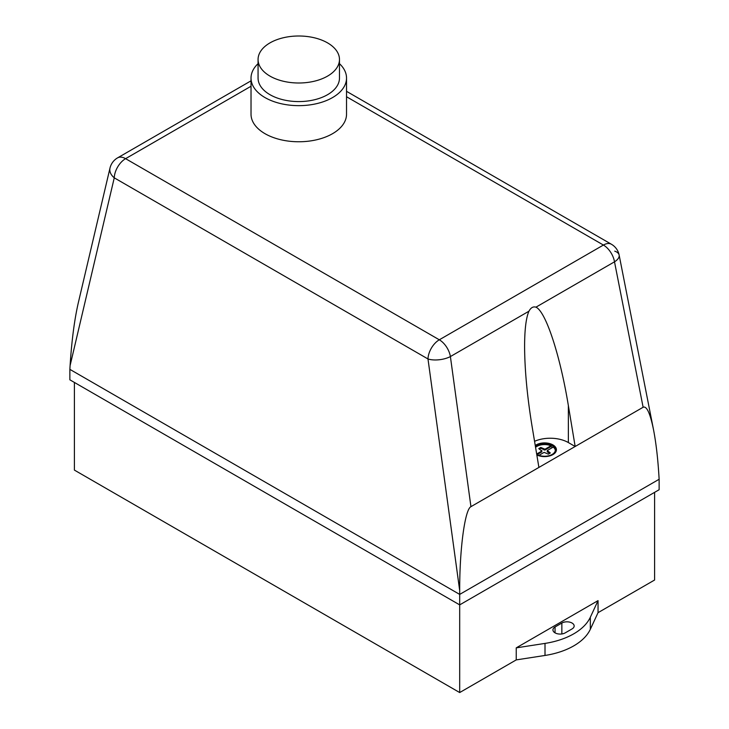 <?xml version="1.0" encoding="UTF-8"?>
<svg xmlns="http://www.w3.org/2000/svg" width="729" height="729" viewBox="0 0 729 729"><rect width="100%" height="100%" fill="white"/><g stroke="black" fill="none" stroke-linecap="round" stroke-linejoin="round"><path stroke-width="1.09" d="M327.558 42.883A40.706 23.501 180 0 1 339.477 59.496A40.706 23.501 180 0 1 314.354 81.211A40.706 23.501 180 0 1 269.994 76.117A40.706 23.501 180 0 1 258.066 59.496A40.706 23.501 180 0 1 283.198 37.79A40.706 23.501 180 0 1 327.558 42.883M339.477 59.496L339.477 78.076A40.706 23.501 180 0 1 314.354 99.791A40.706 23.501 180 0 1 269.994 94.697A40.706 23.501 180 0 1 258.066 78.076L258.066 59.496M339.477 63.66A47.759 27.574 180 0 1 346.53 78.076A47.759 27.574 180 0 1 317.051 103.554A47.759 27.574 180 0 1 265.01 97.577A47.759 27.574 180 0 1 251.022 78.076A47.759 27.574 180 0 1 258.066 63.66M346.53 78.076L346.53 114.198A47.759 27.574 180 0 1 317.051 139.667A47.759 27.574 180 0 1 265.01 133.689A47.759 27.574 180 0 1 251.022 114.198L251.022 78.076M556.409 449.884A11.855 6.843 0 0 0 554.086 445.938A11.855 6.843 0 0 0 535.296 445.729M535.259 445.501A11.855 6.843 180 0 1 554.086 445.683A11.855 6.843 180 0 1 556.409 449.747A11.855 6.843 180 0 1 551.598 455.261A11.855 6.843 180 0 1 536.826 454.942M536.699 454.203L538.13 455.024A10.798 6.233 0 0 0 549.411 455.579A10.798 6.233 0 0 0 555.343 450.012A10.798 6.233 0 0 0 553.229 446.303L550.969 445A10.798 6.233 0 0 0 535.451 446.658M536.672 454.03L541.838 451.051L538.767 448.636L539.761 448.034L540.8 447.46L544.991 449.237L550.969 445.784L550.969 445L550.969 445.784A10.798 6.233 0 0 0 535.56 447.342M555.325 450.404A10.798 6.233 0 0 0 553.229 447.096L553.229 446.303M538.95 455.343L544.107 452.363L548.29 454.131L549.329 453.556L550.322 452.955L547.26 450.54L553.229 447.087M547.251 451.069L547.251 451.852L549.684 453.347M346.53 96.747L603.412 245.053A16.029 9.249 60 0 1 614.501 261.82L643.124 407.256L470.943 506.664L450.394 356.563A16.029 9.249 -120 0 0 439.314 339.796L125.588 158.667L251.022 86.25M538.904 467.426L532.106 426.565C527.213 396.631 524.707 369.922 524.598 346.448C524.634 329.472 526.083 317.726 528.935 311.219C530.83 307.674 533.172 306.326 535.952 307.164C545.748 311.447 560.063 354.932 568.365 405.625L575.163 446.494L568.365 442.567A25.643 14.808 0 0 0 534.557 441.318M541.838 451.051L541.838 451.834L537.227 454.504M541.847 450.522L541.838 451.834M550.969 445.784L550.969 446.567L544.991 450.021L540.8 448.244L539.414 449.028M552.555 447.488L550.969 446.567M544.991 449.237L544.991 450.021M544.08 449.237L544.08 450.021M540.8 447.46L540.8 448.244M539.761 448.034L539.761 448.818M535.952 307.164L614.501 261.82A16.029 7.436 -11.1 0 0 619.14 255.05L619.14 255.05A16.029 7.436 -11.1 0 0 614.738 251.15M643.124 407.256C646.696 405.734 650.159 413.234 653.53 429.755L619.14 255.05A16.029 16.029 0 0 0 611.431 244.261A16.029 9.249 120 0 0 603.412 245.053L439.314 339.796A16.029 9.249 120 0 0 427.987 358.969A16.029 6.807 -7.8 0 0 450.394 356.563L528.935 311.219M109.988 168.089A16.029 10.653 13.2 0 0 114.262 177.84A16.029 9.249 -60 0 1 125.588 158.667A16.029 9.249 -120 0 0 117.569 157.874A16.029 16.029 0 0 0 109.988 168.089L78.249 303.027C74.404 319.94 71.688 340.798 70.093 365.603L114.262 177.84L427.987 358.969L459.689 590.536C459.562 549.147 464.911 509.289 470.943 506.664M653.53 429.755C656.009 442.594 657.804 457.848 658.907 475.518L659.134 479.263L459.689 594.408L69.866 369.357L70.093 365.603M459.689 590.536L459.689 604.879L659.134 489.733L659.134 479.263M565.248 632.854A7.208 4.164 180 0 1 557.384 633.756A7.208 4.164 180 0 1 552.937 629.911A7.208 4.164 180 0 1 555.051 626.967L561.849 623.04A7.208 4.164 180 0 1 569.704 622.138A7.208 4.164 180 0 1 574.16 625.983A7.208 4.164 180 0 1 572.046 628.927L565.248 632.854M590.335 617.244A64.097 37.006 180 0 1 545.01 643.406L516.241 647.862L598.044 600.632L590.335 617.244L590.335 629.282L598.044 612.67L654.596 580.02L654.596 492.348M74.404 382.433L74.404 470.105L459.689 692.55L516.241 659.9L545.01 655.453A64.097 37.006 0 0 0 590.335 629.282M516.241 659.9L516.241 647.862M598.044 600.632L598.044 612.67M69.866 369.357L69.866 379.818L459.689 604.879L459.689 692.55M568.365 442.567L568.365 405.625M555.051 632.854L555.051 626.967M561.849 633.957L561.849 623.04M545.01 655.453L545.01 643.406M251.022 80.837L117.569 157.874M611.431 244.261L346.53 91.325"/></g></svg>
